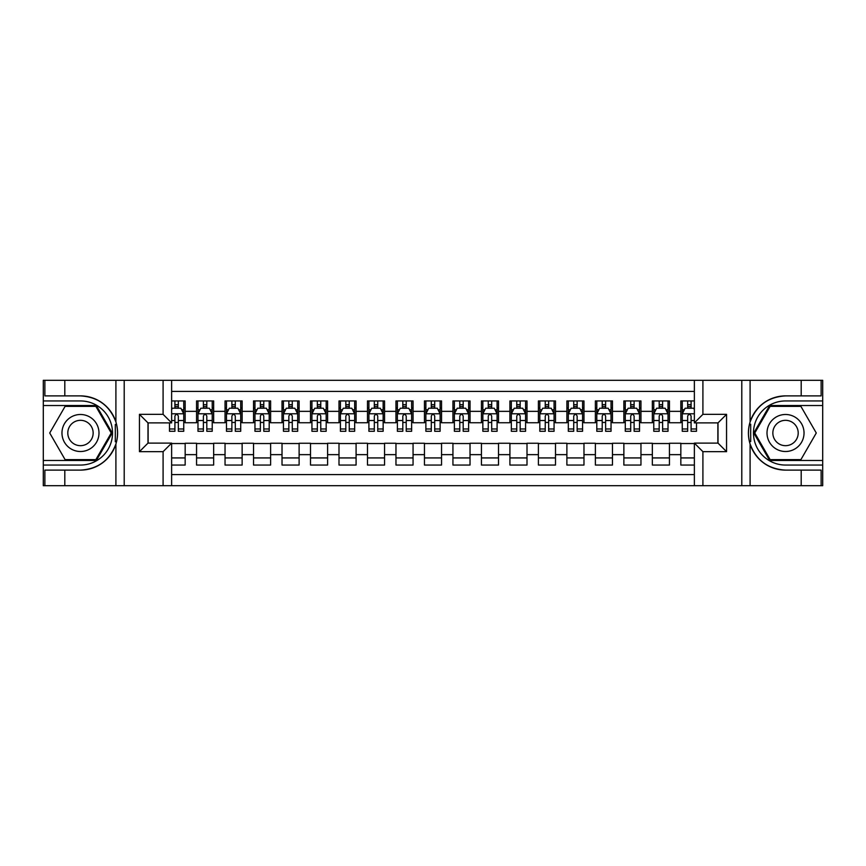 <?xml version="1.0" encoding="UTF-8"?>
<svg xmlns="http://www.w3.org/2000/svg" width="866" height="866" viewBox="0 0 866 866"><rect width="100%" height="100%" fill="white"/><g stroke="black" fill="none" stroke-linecap="round" stroke-linejoin="round"><path stroke-width="1.3" d="M171.63 485.696L694.37 485.696L694.37 443.111L718.011 443.111L718.011 422.889L694.37 422.889L694.37 380.304L171.63 380.304L171.63 422.889L147.989 422.889L147.989 443.111L171.63 443.111L171.63 485.696L64.809 485.696L64.809 470.108L80.473 470.108A37.108 37.108 0 0 0 115.903 444.02C118.079 436.68 118.079 429.33 115.903 421.98A37.108 37.108 0 0 0 80.473 395.892L64.809 395.892L64.809 380.304L43.3 380.304L43.3 460.485L96.343 460.485L112.223 433L96.343 405.515L43.3 405.515M694.37 400.947L680.838 400.947L680.838 411.35L669.44 411.35L669.44 422.749L680.838 422.749L680.838 411.35M669.44 411.35L669.44 400.947L652.347 400.947L652.347 411.35L640.959 411.35L640.959 422.749L652.347 422.749L652.347 411.35M640.959 411.35L640.959 400.947L623.866 400.947L623.866 411.35L612.468 411.35L612.468 422.749L623.866 422.749L623.866 411.35M612.468 411.35L612.468 400.947L595.375 400.947L595.375 411.35L583.976 411.35L583.976 422.749L595.375 422.749L595.375 411.35M583.976 411.35L583.976 400.947L566.884 400.947L566.884 411.35L555.496 411.35L555.496 422.749L566.884 422.749L566.884 411.35M555.496 411.35L555.496 400.947L538.403 400.947L538.403 411.35L527.004 411.35L527.004 422.749L538.403 422.749L538.403 411.35M527.004 411.35L527.004 400.947L509.912 400.947L509.912 411.35L498.524 411.35L498.524 422.749L509.912 422.749L509.912 411.35M498.524 411.35L498.524 400.947L481.431 400.947L481.431 411.35L470.032 411.35L470.032 422.749L481.431 422.749L481.431 411.35M470.032 411.35L470.032 400.947L452.94 400.947L452.94 411.35L441.541 411.35L441.541 422.749L452.94 422.749L452.94 411.35M441.541 411.35L441.541 400.947L424.459 400.947L424.459 411.35L413.06 411.35L413.06 422.749L424.459 422.749L424.459 411.35M413.06 411.35L413.06 400.947L395.968 400.947L395.968 411.35L384.569 411.35L384.569 422.749L395.968 422.749L395.968 411.35M384.569 411.35L384.569 400.947L367.476 400.947L367.476 411.35L356.088 411.35L356.088 422.749L367.476 422.749L367.476 411.35M356.088 411.35L356.088 400.947L338.996 400.947L338.996 411.35L327.597 411.35L327.597 422.749L338.996 422.749L338.996 411.35M327.597 411.35L327.597 400.947L310.504 400.947L310.504 411.35L299.116 411.35L299.116 422.749L310.504 422.749L310.504 411.35M299.116 411.35L299.116 400.947L282.024 400.947L282.024 411.35L270.625 411.35L270.625 422.749L282.024 422.749L282.024 411.35M270.625 411.35L270.625 400.947L253.532 400.947L253.532 411.35L242.134 411.35L242.134 422.749L253.532 422.749L253.532 411.35M242.134 411.35L242.134 400.947L225.041 400.947L225.041 411.35L213.653 411.35L213.653 422.749L225.041 422.749L225.041 411.35M213.653 411.35L213.653 400.947L196.56 400.947L196.56 422.749L185.162 422.749L185.162 400.947L171.63 400.947M171.63 465.053L185.162 465.053L185.162 443.251L196.56 443.251L196.56 465.053L213.653 465.053L213.653 443.251L225.041 443.251L225.041 454.65L213.653 454.65M225.041 454.65L225.041 465.053L242.134 465.053L242.134 443.251L253.532 443.251L253.532 454.65L242.134 454.65M253.532 454.65L253.532 465.053L270.625 465.053L270.625 443.251L282.024 443.251L282.024 454.65L270.625 454.65M282.024 454.65L282.024 465.053L299.116 465.053L299.116 443.251L310.504 443.251L310.504 454.65L299.116 454.65M310.504 454.65L310.504 465.053L327.597 465.053L327.597 443.251L338.996 443.251L338.996 454.65L327.597 454.65M338.996 454.65L338.996 465.053L356.088 465.053L356.088 443.251L367.476 443.251L367.476 454.65L356.088 454.65M367.476 454.65L367.476 465.053L384.569 465.053L384.569 443.251L395.968 443.251L395.968 454.65L384.569 454.65M395.968 454.65L395.968 465.053L413.06 465.053L413.06 443.251L424.459 443.251L424.459 454.65L413.06 454.65M424.459 454.65L424.459 465.053L441.541 465.053L441.541 443.251L452.94 443.251L452.94 454.65L441.541 454.65M452.94 454.65L452.94 465.053L470.032 465.053L470.032 443.251L481.431 443.251L481.431 454.65L470.032 454.65M481.431 454.65L481.431 465.053L498.524 465.053L498.524 443.251L509.912 443.251L509.912 454.65L498.524 454.65M509.912 454.65L509.912 465.053L527.004 465.053L527.004 443.251L538.403 443.251L538.403 454.65L527.004 454.65M538.403 454.65L538.403 465.053L555.496 465.053L555.496 443.251L566.884 443.251L566.884 454.65L555.496 454.65M566.884 454.65L566.884 465.053L583.976 465.053L583.976 443.251L595.375 443.251L595.375 454.65L583.976 454.65M595.375 454.65L595.375 465.053L612.468 465.053L612.468 443.251L623.866 443.251L623.866 454.65L612.468 454.65M623.866 454.65L623.866 465.053L640.959 465.053L640.959 443.251L652.347 443.251L652.347 454.65L640.959 454.65M652.347 454.65L652.347 465.053L669.44 465.053L669.44 443.251L680.838 443.251L680.838 454.65L669.44 454.65M694.37 391.41L171.63 391.41M171.63 474.59L694.37 474.59M680.838 454.65L680.838 465.053L694.37 465.053M148.129 422.889L148.129 443.111M717.871 443.111L717.871 422.889M174.91 408.07L178.331 408.07M183.744 408.07L185.162 408.07M174.91 422.456L178.331 422.456M183.744 422.456L185.162 422.456M171.63 443.544L185.162 443.544M171.63 457.93L185.162 457.93M196.56 422.456L197.978 422.456M203.391 422.456L206.812 422.456M212.224 422.456L213.653 422.456M196.56 408.07L197.978 408.07M203.391 408.07L206.812 408.07M212.224 408.07L213.653 408.07M196.56 443.544L213.653 443.544M196.56 457.93L213.653 457.93M225.041 443.544L242.134 443.544M225.041 457.93L242.134 457.93M225.041 408.07L226.47 408.07M231.882 408.07L235.303 408.07M240.716 408.07L242.134 408.07M225.041 422.456L226.47 422.456M231.882 422.456L235.303 422.456M240.716 422.456L242.134 422.456M253.532 443.544L270.625 443.544M253.532 457.93L270.625 457.93M253.532 408.07L254.961 408.07M260.374 408.07L263.784 408.07M269.196 408.07L270.625 408.07M253.532 422.456L254.961 422.456M260.374 422.456L263.784 422.456M269.196 422.456L270.625 422.456M282.024 443.544L299.116 443.544M282.024 457.93L299.116 457.93M282.024 408.07L283.442 408.07M288.854 408.07L292.275 408.07M297.688 408.07L299.116 408.07M282.024 422.456L283.442 422.456M288.854 422.456L292.275 422.456M297.688 422.456L299.116 422.456M310.504 443.544L327.597 443.544M310.504 457.93L327.597 457.93M310.504 408.07L311.933 408.07M317.346 408.07L320.766 408.07M326.179 408.07L327.597 408.07M310.504 422.456L311.933 422.456M317.346 422.456L320.766 422.456M326.179 422.456L327.597 422.456M338.996 443.544L356.088 443.544M338.996 457.93L356.088 457.93M338.996 408.07L340.414 408.07M345.826 408.07L349.247 408.07M354.659 408.07L356.088 408.07M338.996 422.456L340.414 422.456M345.826 422.456L349.247 422.456M354.659 422.456L356.088 422.456M367.476 443.544L384.569 443.544M367.476 457.93L384.569 457.93M367.476 408.07L368.905 408.07M374.318 408.07L377.738 408.07M383.151 408.07L384.569 408.07M367.476 422.456L368.905 422.456M374.318 422.456L377.738 422.456M383.151 422.456L384.569 422.456M395.968 443.544L413.06 443.544M395.968 457.93L413.06 457.93M395.968 408.07L397.397 408.07M402.809 408.07L406.219 408.07M411.631 408.07L413.06 408.07M395.968 422.456L397.397 422.456M402.809 422.456L406.219 422.456M411.631 422.456L413.06 422.456M424.459 443.544L441.541 443.544M424.459 457.93L441.541 457.93M424.459 408.07L425.877 408.07M431.29 408.07L434.71 408.07M440.123 408.07L441.541 408.07M424.459 422.456L425.877 422.456M431.29 422.456L434.71 422.456M440.123 422.456L441.541 422.456M452.94 443.544L470.032 443.544M452.94 457.93L470.032 457.93M452.94 408.07L454.369 408.07M459.781 408.07L463.191 408.07M468.603 408.07L470.032 408.07M452.94 422.456L454.369 422.456M459.781 422.456L463.191 422.456M468.603 422.456L470.032 422.456M481.431 443.544L498.524 443.544M481.431 457.93L498.524 457.93M481.431 408.07L482.849 408.07M488.262 408.07L491.682 408.07M497.095 408.07L498.524 408.07M481.431 422.456L482.849 422.456M488.262 422.456L491.682 422.456M497.095 422.456L498.524 422.456M509.912 443.544L527.004 443.544M509.912 457.93L527.004 457.93M509.912 408.07L511.341 408.07M516.753 408.07L520.174 408.07M525.586 408.07L527.004 408.07M509.912 422.456L511.341 422.456M516.753 422.456L520.174 422.456M525.586 422.456L527.004 422.456M538.403 443.544L555.496 443.544M538.403 457.93L555.496 457.93M538.403 408.07L539.821 408.07M545.234 408.07L548.654 408.07M554.067 408.07L555.496 408.07M538.403 422.456L539.821 422.456M545.234 422.456L548.654 422.456M554.067 422.456L555.496 422.456M566.884 443.544L583.976 443.544M566.884 457.93L583.976 457.93M566.884 408.07L568.312 408.07M573.725 408.07L577.146 408.07M582.558 408.07L583.976 408.07M566.884 422.456L568.312 422.456M573.725 422.456L577.146 422.456M582.558 422.456L583.976 422.456M595.375 443.544L612.468 443.544M595.375 457.93L612.468 457.93M595.375 408.07L596.804 408.07M602.216 408.07L605.626 408.07M611.039 408.07L612.468 408.07M595.375 422.456L596.804 422.456M602.216 422.456L605.626 422.456M611.039 422.456L612.468 422.456M623.866 443.544L640.959 443.544M623.866 457.93L640.959 457.93M623.866 408.07L625.284 408.07M630.697 408.07L634.118 408.07M639.53 408.07L640.959 408.07M623.866 422.456L625.284 422.456M630.697 422.456L634.118 422.456M639.53 422.456L640.959 422.456M652.347 443.544L669.44 443.544M652.347 457.93L669.44 457.93M652.347 408.07L653.776 408.07M659.188 408.07L662.609 408.07M668.022 408.07L669.44 408.07M652.347 422.456L653.776 422.456M659.188 422.456L662.609 422.456M668.022 422.456L669.44 422.456M680.838 443.544L694.37 443.544M680.838 457.93L694.37 457.93M680.838 408.07L682.256 408.07M687.669 408.07L691.09 408.07M680.838 422.456L682.256 422.456M687.669 422.456L691.09 422.456M178.331 404.66L174.91 404.66M169.498 428.973L169.498 431.29L174.91 431.29L174.91 428.973L169.498 428.973L169.498 422.889M181.676 409.78L183.744 409.78L183.744 431.29L178.331 431.29L178.331 416.048C177.194 413.851 176.047 413.851 174.91 416.048L174.91 428.973M183.744 409.78L183.744 400.947M183.744 413.916L180.897 408.222L172.345 408.222L171.63 409.64M174.91 408.222L174.91 400.947M178.331 400.947L178.331 408.222M89.728 416.968A18.522 18.522 0 0 0 64.441 423.745A18.522 18.522 0 0 0 71.218 449.032A18.522 18.522 0 0 0 96.516 442.255A18.522 18.522 0 0 0 89.728 416.968M86.817 422.023A12.676 12.676 0 0 0 69.496 426.657A12.676 12.676 0 0 0 74.14 443.977A12.676 12.676 0 0 0 91.45 439.343A12.676 12.676 0 0 0 86.817 422.023M95.855 459.64L65.102 459.64L49.719 433L65.102 406.36L95.855 406.36L111.227 433L95.855 459.64M794.782 416.968A18.522 18.522 0 0 0 769.484 423.745A18.522 18.522 0 0 0 776.272 449.032A18.522 18.522 0 0 0 801.559 442.255A18.522 18.522 0 0 0 794.782 416.968M791.86 422.023A12.676 12.676 0 0 0 774.55 426.657A12.676 12.676 0 0 0 779.183 443.977A12.676 12.676 0 0 0 796.503 439.343A12.676 12.676 0 0 0 791.86 422.023M800.898 459.64L770.145 459.64L754.773 433L770.145 406.36L800.898 406.36L816.281 433L800.898 459.64M115.297 441.552L116.585 441.552A37.108 37.108 0 0 0 116.585 424.459L115.297 424.459L115.297 441.768L116.531 441.768M64.809 380.304L115.903 380.304L115.903 421.98C109.722 405.645 97.912 396.953 80.473 395.892M80.473 470.108C97.912 469.047 109.722 460.355 115.903 444.02L115.903 485.696M163.089 485.696L163.089 451.662L139.448 451.662L139.448 414.338L163.089 414.338L163.089 380.304L124.206 380.304L124.206 485.696M64.809 485.696L43.3 485.696L43.3 460.485M43.3 465.053L80.473 465.053A32.053 32.053 0 0 0 112.526 433A32.053 32.053 0 0 0 80.473 400.947L43.3 400.947M115.903 380.304L124.206 380.304M163.089 380.304L171.63 380.304M64.809 470.108L44.87 470.108L44.87 485.696M64.809 395.892L44.87 395.892L44.87 380.304M163.089 451.662L171.63 443.111M139.448 451.662L147.989 443.111M139.448 414.338L147.989 422.889M163.089 414.338L171.63 422.889M115.297 424.459L116.531 424.243M117.44 436.183L117.559 431.69M117.191 427.642L116.997 426.429M750.703 424.448L749.415 424.448A37.108 37.108 0 0 0 749.415 441.541L750.703 441.541L750.703 424.232L749.469 424.232A37.108 37.108 0 0 1 785.527 395.892C768.088 396.953 756.278 405.645 750.097 421.98C747.921 429.32 747.921 436.67 750.097 444.02C756.278 460.355 768.088 469.047 785.527 470.108L801.191 470.108L801.191 485.696L822.7 485.696L822.7 405.515L769.658 405.515L753.777 433L769.658 460.485L822.7 460.485M750.703 441.541L749.469 441.757A37.108 37.108 0 0 0 785.527 470.108M694.37 380.304L801.191 380.304L801.191 395.892L785.527 395.892M702.911 380.304L702.911 414.338L726.552 414.338L726.552 451.662L702.911 451.662L702.911 485.696L741.794 485.696L741.794 380.304M750.097 444.02L750.097 485.696L801.191 485.696M801.191 380.304L822.7 380.304L822.7 405.515M822.7 400.947L785.527 400.947A32.053 32.053 0 0 0 753.474 433A32.053 32.053 0 0 0 785.527 465.053L822.7 465.053M750.097 485.696L741.794 485.696M702.911 485.696L694.37 485.696M801.191 395.892L821.13 395.892L821.13 380.304M801.191 470.108L821.13 470.108L821.13 485.696M702.911 414.338L694.37 422.889M726.552 414.338L718.011 422.889M726.552 451.662L718.011 443.111M702.911 451.662L694.37 443.111M748.56 429.817L748.441 434.31M748.809 438.358L749.003 439.571M206.812 404.66L203.391 404.66M212.224 428.973L206.812 428.973L206.812 431.29L212.224 431.29L212.224 413.916L209.377 408.222L200.836 408.222L197.978 413.916L197.978 431.29L203.391 431.29L203.391 428.973L197.978 428.973M197.978 413.916L197.978 400.947M212.224 413.916L212.224 400.947M203.391 408.222L203.391 400.947M206.812 400.947L206.812 408.222M206.812 428.973L206.812 416.048C205.675 413.851 204.538 413.851 203.391 416.048L203.391 428.973M235.303 404.66L231.882 404.66M240.716 428.973L235.303 428.973L235.303 431.29L240.716 431.29L240.716 413.916L237.869 408.222L229.317 408.222L226.47 413.916L226.47 431.29L231.882 431.29L231.882 428.973L226.47 428.973M226.47 413.916L226.47 400.947M240.716 413.916L240.716 400.947M231.882 408.222L231.882 400.947M235.303 400.947L235.303 408.222M235.303 428.973L235.303 416.048C234.166 413.851 233.019 413.851 231.882 416.048L231.882 428.973M263.784 404.66L260.374 404.66M269.196 428.973L263.784 428.973L263.784 431.29L269.196 431.29L269.196 413.916L266.349 408.222L257.808 408.222L254.961 413.916L254.961 431.29L260.374 431.29L260.374 428.973L254.961 428.973M254.961 413.916L254.961 400.947M269.196 413.916L269.196 400.947M260.374 408.222L260.374 400.947M263.784 400.947L263.784 408.222M263.784 428.973L263.784 416.048C262.647 413.851 261.51 413.851 260.374 416.048L260.374 428.973M292.275 404.66L288.854 404.66M297.688 428.973L292.275 428.973L292.275 431.29L297.688 431.29L297.688 413.916L294.841 408.222L286.289 408.222L283.442 413.916L283.442 431.29L288.854 431.29L288.854 428.973L283.442 428.973M283.442 413.916L283.442 400.947M297.688 413.916L297.688 400.947M288.854 408.222L288.854 400.947M292.275 400.947L292.275 408.222M292.275 428.973L292.275 416.048C291.138 413.851 290.002 413.851 288.854 416.048L288.854 428.973M320.766 404.66L317.346 404.66M326.179 428.973L320.766 428.973L320.766 431.29L326.179 431.29L326.179 413.916L323.321 408.222L314.78 408.222L311.933 413.916L311.933 431.29L317.346 431.29L317.346 428.973L311.933 428.973M311.933 413.916L311.933 400.947M326.179 413.916L326.179 400.947M317.346 408.222L317.346 400.947M320.766 400.947L320.766 408.222M320.766 428.973L320.766 416.048C319.619 413.851 318.482 413.851 317.346 416.048L317.346 428.973M349.247 404.66L345.826 404.66M354.659 428.973L349.247 428.973L349.247 431.29L354.659 431.29L354.659 413.916L351.812 408.222L343.272 408.222L340.414 413.916L340.414 431.29L345.826 431.29L345.826 428.973L340.414 428.973M340.414 413.916L340.414 400.947M354.659 413.916L354.659 400.947M345.826 408.222L345.826 400.947M349.247 400.947L349.247 408.222M349.247 428.973L349.247 416.048C348.11 413.851 346.974 413.851 345.826 416.048L345.826 428.973M377.738 404.66L374.318 404.66M383.151 428.973L377.738 428.973L377.738 431.29L383.151 431.29L383.151 413.916L380.304 408.222L371.752 408.222L368.905 413.916L368.905 431.29L374.318 431.29L374.318 428.973L368.905 428.973M368.905 413.916L368.905 400.947M383.151 413.916L383.151 400.947M374.318 408.222L374.318 400.947M377.738 400.947L377.738 408.222M377.738 428.973L377.738 416.048C376.602 413.851 375.454 413.851 374.318 416.048L374.318 428.973M406.219 404.66L402.809 404.66M411.631 428.973L406.219 428.973L406.219 431.29L411.631 431.29L411.631 413.916L408.784 408.222L400.244 408.222L397.397 413.916L397.397 431.29L402.809 431.29L402.809 428.973L397.397 428.973M397.397 413.916L397.397 400.947M411.631 413.916L411.631 400.947M402.809 408.222L402.809 400.947M406.219 400.947L406.219 408.222M406.219 428.973L406.219 416.048C405.082 413.851 403.946 413.851 402.809 416.048L402.809 428.973M434.71 404.66L431.29 404.66M440.123 428.973L434.71 428.973L434.71 431.29L440.123 431.29L440.123 413.916L437.276 408.222L428.724 408.222L425.877 413.916L425.877 431.29L431.29 431.29L431.29 428.973L425.877 428.973M425.877 413.916L425.877 400.947M440.123 413.916L440.123 400.947M431.29 408.222L431.29 400.947M434.71 400.947L434.71 408.222M434.71 428.973L434.71 416.048C433.574 413.851 432.437 413.851 431.29 416.048L431.29 428.973M463.191 404.66L459.781 404.66M468.603 428.973L463.191 428.973L463.191 431.29L468.603 431.29L468.603 413.916L465.756 408.222L457.216 408.222L454.369 413.916L454.369 431.29L459.781 431.29L459.781 428.973L454.369 428.973M454.369 413.916L454.369 400.947M468.603 413.916L468.603 400.947M459.781 408.222L459.781 400.947M463.191 400.947L463.191 408.222M463.191 428.973L463.191 416.048C462.054 413.851 460.918 413.851 459.781 416.048L459.781 428.973M491.682 404.66L488.262 404.66M497.095 428.973L491.682 428.973L491.682 431.29L497.095 431.29L497.095 413.916L494.248 408.222L485.696 408.222L482.849 413.916L482.849 431.29L488.262 431.29L488.262 428.973L482.849 428.973M482.849 413.916L482.849 400.947M497.095 413.916L497.095 400.947M488.262 408.222L488.262 400.947M491.682 400.947L491.682 408.222M491.682 428.973L491.682 416.048C490.546 413.851 489.409 413.851 488.262 416.048L488.262 428.973M520.174 404.66L516.753 404.66M525.586 428.973L520.174 428.973L520.174 431.29L525.586 431.29L525.586 413.916L522.728 408.222L514.188 408.222L511.341 413.916L511.341 431.29L516.753 431.29L516.753 428.973L511.341 428.973M511.341 413.916L511.341 400.947M525.586 413.916L525.586 400.947M516.753 408.222L516.753 400.947M520.174 400.947L520.174 408.222M520.174 428.973L520.174 416.048C519.037 413.851 517.89 413.851 516.753 416.048L516.753 428.973M548.654 404.66L545.234 404.66M554.067 428.973L548.654 428.973L548.654 431.29L554.067 431.29L554.067 413.916L551.22 408.222L542.679 408.222L539.821 413.916L539.821 431.29L545.234 431.29L545.234 428.973L539.821 428.973M539.821 413.916L539.821 400.947M554.067 413.916L554.067 400.947M545.234 408.222L545.234 400.947M548.654 400.947L548.654 408.222M548.654 428.973L548.654 416.048C547.518 413.851 546.381 413.851 545.234 416.048L545.234 428.973M577.146 404.66L573.725 404.66M582.558 428.973L577.146 428.973L577.146 431.29L582.558 431.29L582.558 413.916L579.711 408.222L571.159 408.222L568.312 413.916L568.312 431.29L573.725 431.29L573.725 428.973L568.312 428.973M568.312 413.916L568.312 400.947M582.558 413.916L582.558 400.947M573.725 408.222L573.725 400.947M577.146 400.947L577.146 408.222M577.146 428.973L577.146 416.048C576.009 413.851 574.862 413.851 573.725 416.048L573.725 428.973M605.626 404.66L602.216 404.66M611.039 428.973L605.626 428.973L605.626 431.29L611.039 431.29L611.039 413.916L608.192 408.222L599.651 408.222L596.804 413.916L596.804 431.29L602.216 431.29L602.216 428.973L596.804 428.973M596.804 413.916L596.804 400.947M611.039 413.916L611.039 400.947M602.216 408.222L602.216 400.947M605.626 400.947L605.626 408.222M605.626 428.973L605.626 416.048C604.49 413.851 603.353 413.851 602.216 416.048L602.216 428.973M634.118 404.66L630.697 404.66M639.53 428.973L634.118 428.973L634.118 431.29L639.53 431.29L639.53 413.916L636.683 408.222L628.131 408.222L625.284 413.916L625.284 431.29L630.697 431.29L630.697 428.973L625.284 428.973M625.284 413.916L625.284 400.947M639.53 413.916L639.53 400.947M630.697 408.222L630.697 400.947M634.118 400.947L634.118 408.222M634.118 428.973L634.118 416.048C632.981 413.851 631.844 413.851 630.697 416.048L630.697 428.973M662.609 404.66L659.188 404.66M668.022 428.973L662.609 428.973L662.609 431.29L668.022 431.29L668.022 413.916L665.164 408.222L656.623 408.222L653.776 413.916L653.776 431.29L659.188 431.29L659.188 428.973L653.776 428.973M653.776 413.916L653.776 400.947M668.022 413.916L668.022 400.947M659.188 408.222L659.188 400.947M662.609 400.947L662.609 408.222M662.609 428.973L662.609 416.048C661.462 413.851 660.325 413.851 659.188 416.048L659.188 428.973M691.09 404.66L687.669 404.66M694.37 409.64L693.655 408.222L685.103 408.222L682.256 413.916L682.256 431.29L687.669 431.29L687.669 428.973L682.256 428.973M682.256 413.916L682.256 400.947M696.502 422.889L696.502 431.29L691.09 431.29L691.09 416.048C689.953 413.851 688.816 413.851 687.669 416.048L687.669 428.973M687.669 408.222L687.669 400.947M691.09 400.947L691.09 408.222M196.56 454.65L185.162 454.65M196.56 411.35L185.162 411.35M183.668 413.775L171.63 413.775M183.744 428.973L178.331 428.973M174.91 420.519L171.63 420.519M183.744 420.519L178.331 420.519M178.331 406.468L174.91 406.468M750.097 380.304L750.097 421.98M212.159 413.775L198.054 413.775M197.978 409.78L200.046 409.78M210.167 409.78L212.224 409.78M203.391 420.519L197.978 420.519M212.224 420.519L206.812 420.519M206.812 406.468L203.391 406.468M240.64 413.775L226.546 413.775M226.47 409.78L228.537 409.78M238.648 409.78L240.716 409.78M231.882 420.519L226.47 420.519M240.716 420.519L235.303 420.519M235.303 406.468L231.882 406.468M269.131 413.775L255.026 413.775M254.961 409.78L257.018 409.78M267.139 409.78L269.196 409.78M260.374 420.519L254.961 420.519M269.196 420.519L263.784 420.519M263.784 406.468L260.374 406.468M297.612 413.775L283.518 413.775M283.442 409.78L285.509 409.78M295.62 409.78L297.688 409.78M288.854 420.519L283.442 420.519M297.688 420.519L292.275 420.519M292.275 406.468L288.854 406.468M326.103 413.775L311.998 413.775M311.933 409.78L314.001 409.78M324.111 409.78L326.179 409.78M317.346 420.519L311.933 420.519M326.179 420.519L320.766 420.519M320.766 406.468L317.346 406.468M354.595 413.775L340.49 413.775M340.414 409.78L342.481 409.78M352.592 409.78L354.659 409.78M345.826 420.519L340.414 420.519M354.659 420.519L349.247 420.519M349.247 406.468L345.826 406.468M383.075 413.775L368.981 413.775M368.905 409.78L370.973 409.78M381.083 409.78L383.151 409.78M374.318 420.519L368.905 420.519M383.151 420.519L377.738 420.519M377.738 406.468L374.318 406.468M411.567 413.775L397.462 413.775M397.397 409.78L399.453 409.78M409.575 409.78L411.631 409.78M402.809 420.519L397.397 420.519M411.631 420.519L406.219 420.519M406.219 406.468L402.809 406.468M440.047 413.775L425.953 413.775M425.877 409.78L427.945 409.78M438.055 409.78L440.123 409.78M431.29 420.519L425.877 420.519M440.123 420.519L434.71 420.519M434.71 406.468L431.29 406.468M468.538 413.775L454.434 413.775M454.369 409.78L456.425 409.78M466.547 409.78L468.603 409.78M459.781 420.519L454.369 420.519M468.603 420.519L463.191 420.519M463.191 406.468L459.781 406.468M497.019 413.775L482.925 413.775M482.849 409.78L484.917 409.78M495.027 409.78L497.095 409.78M488.262 420.519L482.849 420.519M497.095 420.519L491.682 420.519M491.682 406.468L488.262 406.468M525.51 413.775L511.405 413.775M511.341 409.78L513.408 409.78M523.519 409.78L525.586 409.78M516.753 420.519L511.341 420.519M525.586 420.519L520.174 420.519M520.174 406.468L516.753 406.468M554.002 413.775L539.897 413.775M539.821 409.78L541.889 409.78M551.999 409.78L554.067 409.78M545.234 420.519L539.821 420.519M554.067 420.519L548.654 420.519M548.654 406.468L545.234 406.468M582.482 413.775L568.388 413.775M568.312 409.78L570.38 409.78M580.491 409.78L582.558 409.78M573.725 420.519L568.312 420.519M582.558 420.519L577.146 420.519M577.146 406.468L573.725 406.468M610.974 413.775L596.869 413.775M596.804 409.78L598.861 409.78M608.982 409.78L611.039 409.78M602.216 420.519L596.804 420.519M611.039 420.519L605.626 420.519M605.626 406.468L602.216 406.468M639.454 413.775L625.36 413.775M625.284 409.78L627.352 409.78M637.463 409.78L639.53 409.78M630.697 420.519L625.284 420.519M639.53 420.519L634.118 420.519M634.118 406.468L630.697 406.468M667.946 413.775L653.841 413.775M653.776 409.78L655.833 409.78M665.954 409.78L668.022 409.78M659.188 420.519L653.776 420.519M668.022 420.519L662.609 420.519M662.609 406.468L659.188 406.468M694.37 413.775L682.332 413.775M682.256 409.78L684.324 409.78M696.502 428.973L691.09 428.973M687.669 420.519L682.256 420.519M694.37 420.519L691.09 420.519M691.09 406.468L687.669 406.468"/></g></svg>
